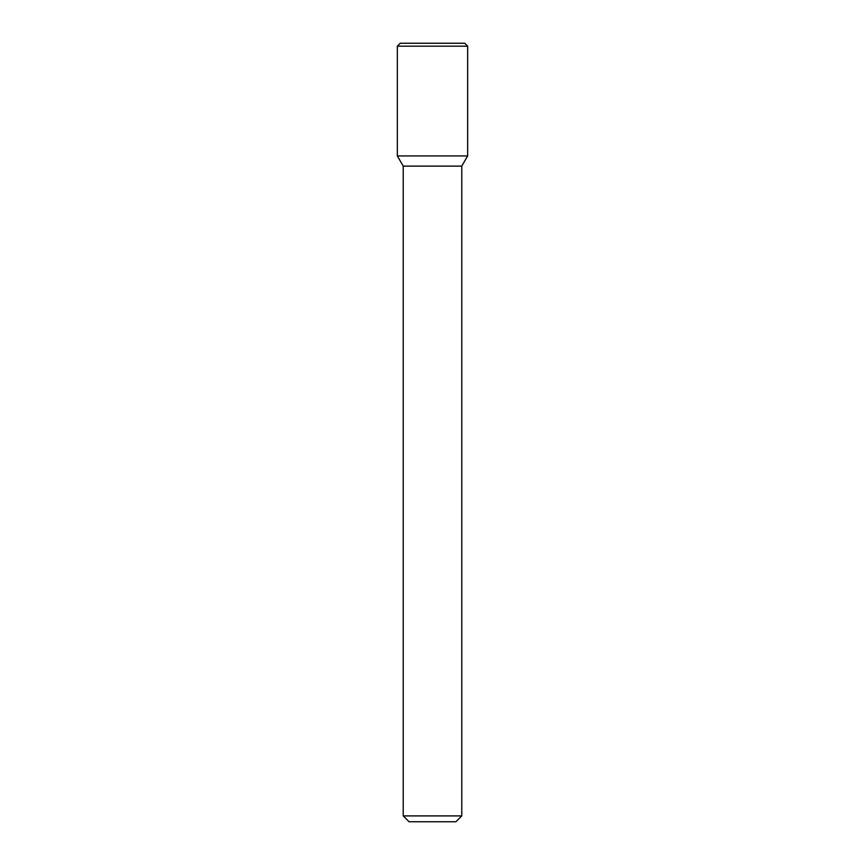<?xml version="1.0" encoding="UTF-8"?>
<svg xmlns="http://www.w3.org/2000/svg" width="865" height="865" viewBox="0 0 865 865"><rect width="100%" height="100%" fill="white"/><g stroke="black" fill="none" stroke-linecap="round" stroke-linejoin="round"><path stroke-width="1.3" d="M461.769 815.9L403.231 815.9L409.091 821.75L455.909 821.75L461.769 815.9L461.769 166.123L467.651 155.927L467.651 46.18L397.349 46.18L397.349 155.927L467.651 155.927L397.349 155.927L403.231 166.123L461.769 166.123M397.349 46.18L400.268 43.25L464.732 43.25L467.651 46.18M403.231 815.9L403.231 166.123"/></g></svg>
